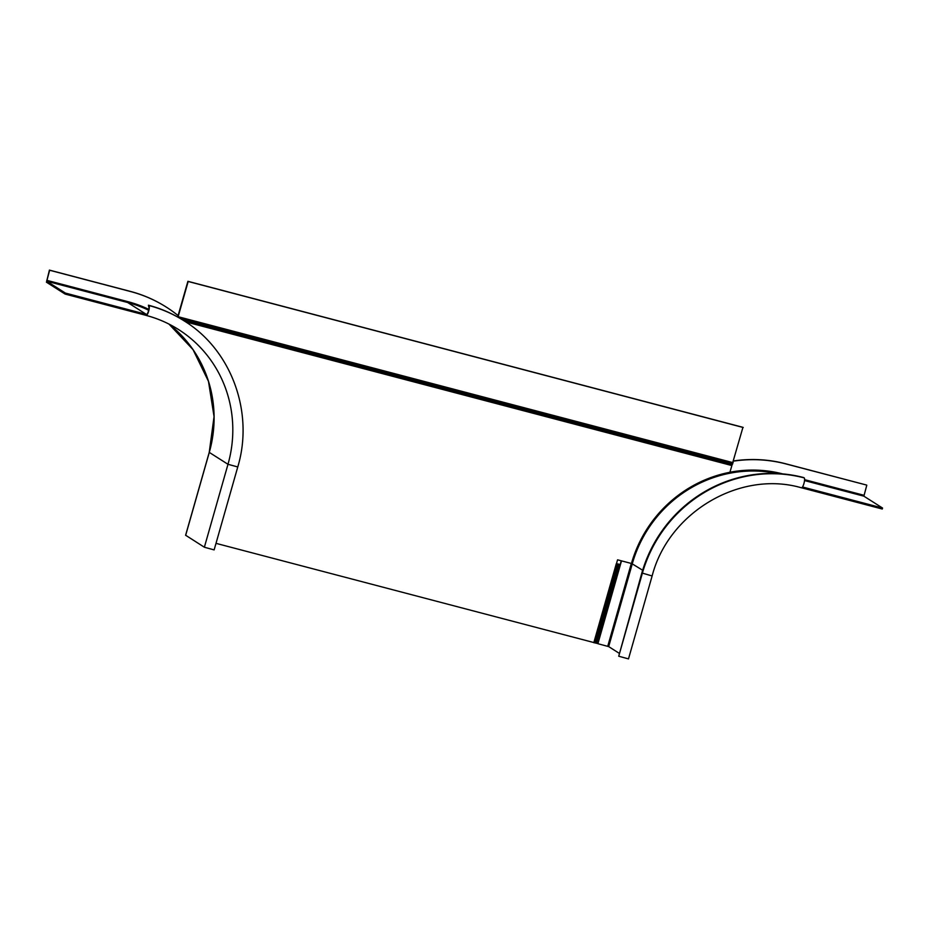 <?xml version="1.0" encoding="UTF-8"?>
<svg xmlns="http://www.w3.org/2000/svg" width="929" height="929" viewBox="0 0 929 929"><rect width="100%" height="100%" fill="white"/><g stroke="black" fill="none" stroke-linecap="round" stroke-linejoin="round"><path stroke-width="1.39" d="M166.349 307.139A135.924 131.105 -57.6 0 0 130.583 291.543L49.643 270.246L46.729 281.22L65.402 293.088L65.123 294.075L46.45 282.219L49.411 270.107L130.362 291.392A135.924 131.105 122.4 0 1 166.117 307L166.349 307.139A135.924 131.105 -57.6 0 1 178.136 315.616M185.672 535.267L204.368 547.227L214.134 549.898L237.766 466.962L227.988 464.291L209.28 452.4L185.661 535.336M65.123 294.075L146.062 315.361L146.341 314.374L65.402 293.088M148.419 305.2L148.919 305.525A133.857 129.119 -57.6 0 1 184.139 320.888L183.64 320.563A133.857 129.119 122.4 0 0 148.419 305.2L148.64 306.512A4.122 1.034 -75.3 0 1 148.477 310.878A4.122 1.034 -75.3 0 1 146.468 314.443A4.122 1.034 -75.3 0 1 146.387 314.408L127.679 302.517L46.729 281.22M148.919 305.525A5.144 1.301 104.7 0 1 148.721 310.983A5.144 1.301 104.7 0 1 146.201 315.442A5.144 1.301 104.7 0 1 146.108 315.395L146.062 315.361M733.701 460.935A135.924 131.105 122.4 0 1 785.62 463.757L866.56 485.054L785.853 463.908A135.924 131.105 -57.6 0 0 733.643 461.121M621.501 560.872L597.904 643.704L621.246 560.802M777.248 473.535A124.591 120.178 122.4 0 0 632.312 563.682L608.681 646.607L597.904 643.704M608.681 646.607L619.004 653.168M652.123 575.968L628.492 658.893L618.726 656.222L641.846 572.961A133.857 129.119 122.4 0 1 803.678 477.564L804.177 477.889A5.144 1.301 -75.3 0 1 803.98 483.359A5.144 1.301 -75.3 0 1 801.472 487.806C740.274 469.923 668.578 512.169 652.123 575.968L641.846 572.961M801.622 487.806L882.271 509.022L882.55 508.035L863.877 496.179L866.792 485.205M882.55 508.035L802.505 486.982M620.177 564.577L619.028 564.275L596.534 643.263L216.004 543.349M596.534 643.263L597.672 643.565M593.794 642.729L616.299 563.74L619.028 564.275M616.438 563.787L617.564 559.827L631.441 563.485A125.624 121.165 122.4 0 1 729.927 472.269L742.945 427.317L187.902 281.313L177.683 317.01M620.2 564.484L616.461 563.671M743.223 427.503L188.181 281.487L177.996 317.184M148.814 309.38A125.415 120.967 122.4 0 0 127.714 301.611L46.775 280.314M185.603 535.278L209.234 452.353L214.053 416.61L208.479 381.354L193.011 349.594L168.973 324.082A123.557 119.179 -57.6 0 1 209.28 452.4L209.304 452.33M148.64 310.24A124.591 120.178 122.4 0 0 127.679 302.517L127.714 301.611M204.368 547.227L227.988 464.291A123.557 119.179 122.4 0 0 178.612 329.574A123.557 119.179 122.4 0 0 146.306 315.442M618.726 656.222L642.345 573.286A133.857 129.119 -57.6 0 1 804.177 477.889M642.647 570.243L631.465 563.392M607.729 646.294L631.325 563.45M804.584 479.666L863.924 495.273M782.706 473.906A125.415 120.967 122.4 0 0 729.939 472.246M863.877 496.179L804.526 480.56M617.518 564.019L595.024 643.007M731.843 465.545L185.661 321.864M596.046 643.147L618.54 564.17M184.151 320.888L732.052 465.023M732.656 464.024L180.923 318.891M178.147 316.708L733.19 462.712M184.139 320.888C231.367 349.85 254.232 412.267 237.766 466.962M146.201 315.442C157.756 318.484 168.567 323.199 178.612 329.574"/></g></svg>
